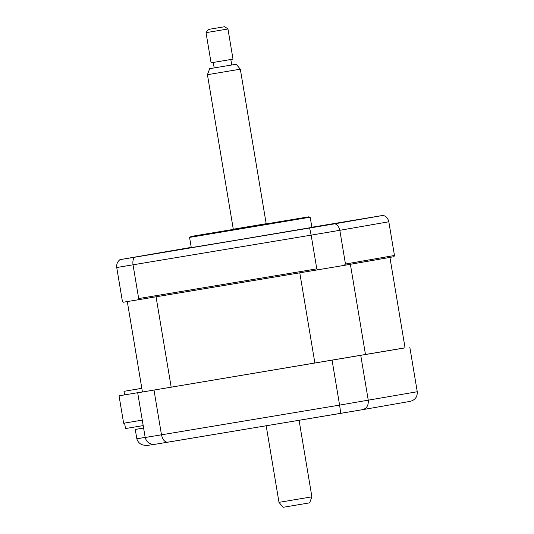 <?xml version="1.0" encoding="UTF-8"?>
<svg xmlns="http://www.w3.org/2000/svg" width="534" height="534" viewBox="0 0 534 534"><rect width="100%" height="100%" fill="white"/><g stroke="black" fill="none" stroke-linecap="round" stroke-linejoin="round"><path stroke-width="0.8" d="M119.049 395.814L142.418 391.916L119.049 395.814L123.634 423.228L142.271 420.118M389.306 257.508L389.92 257.408L405.059 347.874L137.699 392.804L405.046 347.821M409.785 347.053L417.261 391.736C417.495 396.942 415.051 400.166 409.932 401.414L362.586 409.671M360.784 355.591L368.266 400.273C368.6 405.46 366.671 408.597 362.486 409.685L167.863 442.185C164.812 442.312 162.683 439.856 161.482 434.816L339.591 405.106C340.412 410.212 340.659 412.982 340.325 413.416L362.486 409.685M332.115 360.417L339.591 405.106L417.261 391.736M154.006 390.134L161.482 434.816L145.181 437.486C146.656 442.486 150.021 444.742 155.26 444.255L167.863 442.185M143.593 428.014L135.269 429.463L136.824 438.788L145.161 437.393M135.269 429.463L143.599 428.054M137.699 392.804L145.181 437.486M148.312 445.309L153.872 444.381L148.312 445.309C142.131 445.81 138.299 443.641 136.824 438.788M409.932 401.414L362.506 409.685M357.887 219.601L349.216 221.069L357.887 219.601M312.804 227.464L304.126 228.926L312.804 227.464M148.926 254.798L140.248 256.26L148.926 254.798M191.239 247.402L185.338 248.403L191.245 247.429M189.563 237.376L191.272 247.609L235.587 240.307L311.896 227.424L310.187 217.191L308.579 216.851L191.332 236.395L189.563 237.376L192.734 236.882L310.187 217.198M233.285 229.213L266.186 223.706M311.863 227.244L383.272 215.369L335.038 223.773L134.341 257.295C133.019 259.15 132.586 261.667 133.039 264.851L138.68 298.566L137.845 299.834L123.261 302.224L122.379 301.243L116.739 267.521C116.352 264.33 117.407 261.713 119.903 259.664L191.232 247.369M138.68 298.566L316.789 268.856L311.148 235.14L116.739 267.521M345.465 264.03L394.466 255.486L393.952 256.7L344.23 265.365L345.465 264.03L339.824 230.308L311.148 235.14L309.647 228.051M394.466 255.486L388.819 221.77C388.145 218.626 386.296 216.49 383.272 215.369M344.23 265.365L318.571 269.683L316.789 268.856M137.845 299.834L318.571 269.683M134.341 257.295L119.903 259.664M335.038 223.773C337.575 224.981 339.17 227.164 339.824 230.308L388.819 221.77M143.192 425.598L125.517 428.542L124.596 423.068M389.92 257.408L348.876 264.55M365.516 354.763L350.377 264.297M301.69 272.5L154.733 297.017M314.92 363.287L299.781 272.821M171.194 387.263L156.055 296.797M142.431 391.983L127.299 301.563M141.817 388.311L124.001 391.322L141.817 388.331M124.596 394.886L124.001 391.322M140.015 388.619L141.804 388.231L139.995 388.532M309.64 502.854L283.08 507.3L278.995 502.347L311.889 496.84L309.64 502.854M236.242 64.234L209.675 68.679L236.242 64.234L240.327 69.186L207.432 74.693L233.318 229.4M227.965 28.983L206.031 32.654L211.077 62.805L233.011 59.14L227.965 28.983L224.761 26.7L208.313 29.45L224.761 26.7M340.325 413.416L155.26 444.255M240.327 69.186L266.212 223.893M299.08 420.298L311.889 496.84M231.729 64.988L230.815 59.514M208.313 29.45L206.031 32.654M214.187 67.925L213.273 62.451M209.675 68.679L207.432 74.693M266.186 425.785L278.995 502.347"/></g></svg>
